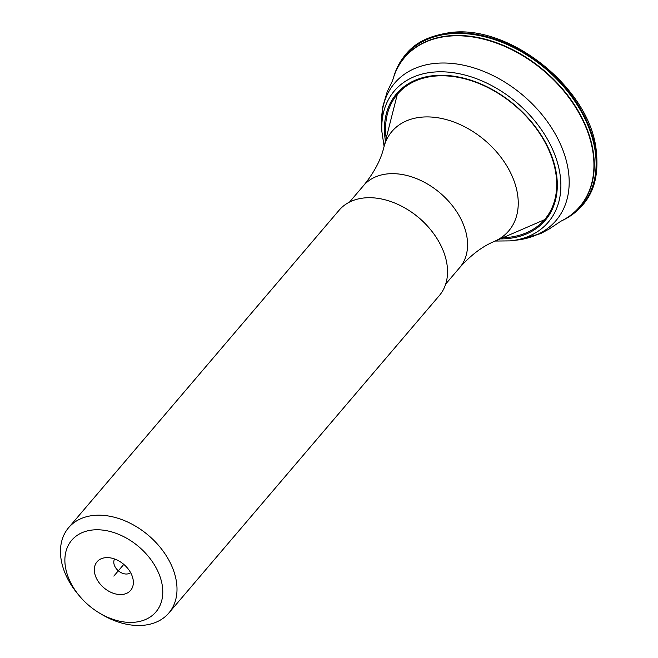 <?xml version="1.0" encoding="UTF-8"?>
<svg xmlns="http://www.w3.org/2000/svg" width="658" height="658" viewBox="0 0 658 658"><rect width="100%" height="100%" fill="white"/><g stroke="black" fill="none" stroke-linecap="round" stroke-linejoin="round"><path stroke-width="0.99" d="M135.976 622.081A55.288 38.542 40.4 0 1 99.333 612.976A55.288 38.542 40.4 0 1 79.717 596.263A55.288 38.542 40.4 0 1 91.701 530.093A55.288 38.542 40.4 0 1 157.492 570.535A55.288 38.542 40.4 0 1 135.976 622.081M96.43 578.308A22.051 15.373 -139.6 0 0 118.942 594.503A22.051 15.373 -139.6 0 0 133.319 581.351A22.051 15.373 -139.6 0 0 131.246 573.875A22.051 15.373 -139.6 0 0 105.543 557.688A22.051 15.373 -139.6 0 0 96.43 578.308M79.717 596.263L78.113 594.355A65.816 45.887 40.4 0 1 68.638 527.658A65.816 45.887 40.4 0 1 92.383 515.584A65.816 45.887 40.4 0 1 161.284 548.714A65.816 45.887 40.4 0 1 168.826 613.034A65.816 45.887 40.4 0 1 145.089 625.1A65.816 45.887 40.4 0 1 101.472 614.259L99.333 612.976M406.529 208.94A65.816 45.887 40.4 0 1 429.88 228.836L429.477 228.359A63.184 44.053 40.4 0 0 407.055 209.26L406.529 208.94A65.816 45.887 40.4 0 0 362.912 198.099A65.816 45.887 -139.6 0 0 339.166 210.165L68.638 527.658M429.88 228.836A65.816 45.887 40.4 0 1 439.363 295.541L168.826 613.034M114.64 559.004A10.528 7.345 40.4 0 0 114.796 566.267A10.528 7.345 -139.6 0 0 130.58 572.583M113.834 576.087L123.803 564.391L113.834 576.087M363.537 185.622C374.032 172.75 380.809 159.984 383.869 147.31L383.869 147.31A76.698 53.471 -139.6 0 1 419.631 117.371A76.698 53.471 -139.6 0 1 506.874 166.022A76.698 53.471 -139.6 0 1 494.322 241.42L494.322 241.42C482.298 246.454 470.766 255.172 459.72 267.584A63.184 44.053 -139.6 0 0 452.482 205.839A63.184 44.053 -139.6 0 0 386.328 174.033A63.184 44.053 -139.6 0 0 363.537 185.622L349.505 202.096M517.895 239.964L540.646 233.606L549.109 229.042L560.904 221.203A115.018 80.186 40.4 0 0 575.824 107.706A115.018 80.186 40.4 0 0 446.05 36.47A115.018 80.186 -139.6 0 0 393.27 78.36A115.018 80.186 -139.6 0 0 393.237 78.467M516.966 240.08A105.971 73.885 -139.6 0 0 517.007 240.071A105.971 73.885 -139.6 0 0 517.788 239.981A105.971 73.885 40.4 0 0 559.037 141.157A105.971 73.885 40.4 0 0 432.923 63.645A105.971 73.885 -139.6 0 0 381.607 124.699A105.971 73.885 -139.6 0 0 381.607 124.74L382.808 106.588L387.2 91.733L392.678 80.424M561.159 221.072L562.853 220.241A115.898 80.802 40.4 0 0 577.831 105.864A115.898 80.802 40.4 0 0 447.078 34.117A115.898 80.802 -139.6 0 0 393.912 76.287L393.352 78.088A115.142 80.276 -139.6 0 0 393.32 78.212L393.352 78.088A115.142 80.276 -139.6 0 1 393.426 77.866A115.142 80.276 -139.6 0 1 446.198 36.132A115.142 80.276 40.4 0 1 576.038 107.32A115.142 80.276 40.4 0 1 561.373 220.973A115.142 80.276 40.4 0 1 561.159 221.072A115.142 80.276 40.4 0 1 561.044 221.129L561.373 220.973M393.912 76.287A115.898 80.802 -139.6 0 0 393.895 76.336L393.994 76.007A116.121 80.959 -139.6 0 1 394.06 75.777L394.06 75.785C404.571 46.586 423.053 37.267 448.09 32.9C507.622 22.775 589.28 87.152 596.14 149.539C599.134 176.237 594.857 202.952 563.33 220.011A116.121 80.959 40.4 0 1 563.108 220.117L563.413 219.961A116.121 80.959 40.4 0 1 563.33 220.011M562.853 220.241A115.898 80.802 40.4 0 1 562.812 220.266A115.898 80.802 40.4 0 1 562.022 220.644M394.06 75.777A116.121 80.959 -139.6 0 1 394.093 75.686A116.121 80.959 -139.6 0 1 447.341 33.509A116.121 80.959 40.4 0 1 578.324 105.362A116.121 80.959 40.4 0 1 563.413 219.961M386.156 138.32A96.66 67.387 -139.6 0 1 432.429 76.361A96.66 67.387 40.4 0 1 547.448 147.063A96.66 67.387 40.4 0 1 509.827 237.193A96.66 67.387 -139.6 0 1 502.835 237.735M500.146 238.903A97.639 68.07 -139.6 0 0 509.958 238.311A97.639 68.07 40.4 0 0 547.958 147.269A97.639 68.07 40.4 0 0 431.771 75.859A97.639 68.07 -139.6 0 0 385.44 141.157M381.607 124.699L381.895 131.625A101.143 70.513 -139.6 0 1 381.887 131.608A101.143 70.513 -139.6 0 1 430.825 72.396A101.143 70.513 40.4 0 1 551.19 146.38A101.143 70.513 40.4 0 1 511.825 240.696A101.143 70.513 -139.6 0 1 510.139 240.886A101.143 70.513 -139.6 0 1 510.123 240.886L517.007 240.071M383.869 147.31L397.333 94.349M494.322 241.42L544.479 219.723M459.72 267.584L445.688 284.05M393.426 77.866L392.431 81.033M381.887 131.608L384.099 146.405M495.178 241.05L510.139 240.886"/></g></svg>
